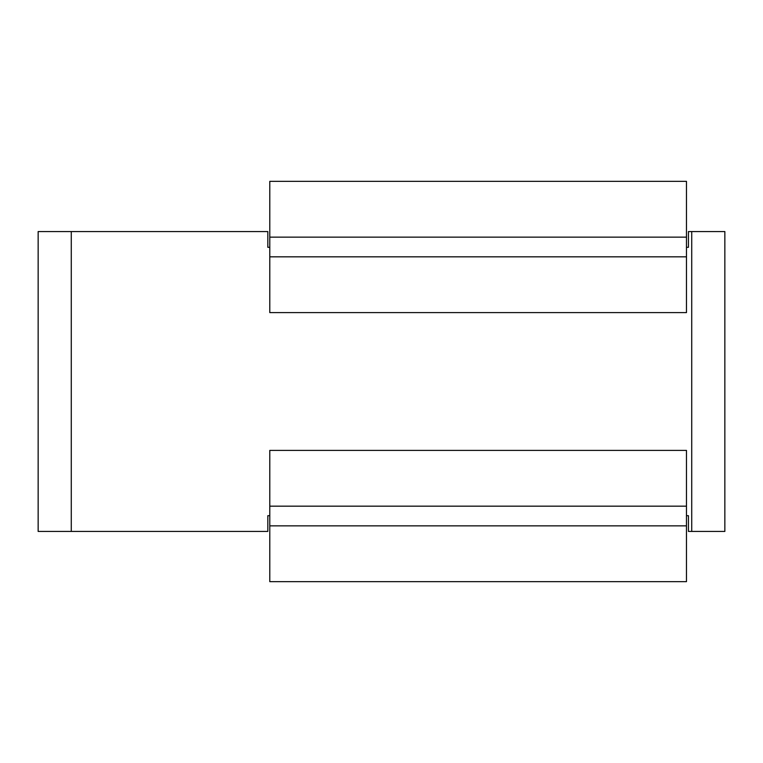 <?xml version="1.0" encoding="UTF-8"?>
<svg xmlns="http://www.w3.org/2000/svg" width="763" height="763" viewBox="0 0 763 763"><rect width="100%" height="100%" fill="white"/><g stroke="black" fill="none" stroke-linecap="round" stroke-linejoin="round"><path stroke-width="1.14" d="M686.471 515.693L688.445 515.693L688.445 531.439L724.85 531.439L724.85 231.561L688.445 231.561L688.445 247.307L686.471 247.307M71.274 531.439L71.274 231.561L38.15 231.561L38.15 531.439L267.823 531.439L267.823 515.693L269.787 515.693M269.787 247.307L267.823 247.307L267.823 231.561L71.274 231.561M269.787 237.14L269.787 312.601L686.471 312.601L686.471 181.356L269.787 181.356L269.787 237.14L686.471 237.14M269.787 506.174L269.787 581.644L686.471 581.644L686.471 450.399L269.787 450.399L269.787 506.174L686.471 506.174M691.726 531.439L691.726 231.561M269.787 256.826L686.471 256.826M269.787 525.86L686.471 525.86"/></g></svg>

